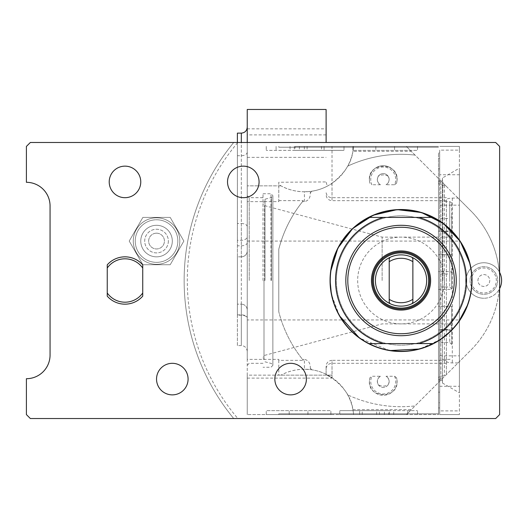 <?xml version="1.0" encoding="UTF-8"?>
<svg xmlns="http://www.w3.org/2000/svg" width="528" height="528" viewBox="0 0 528 528"><rect width="100%" height="100%" fill="white"/><g stroke="black" fill="none" stroke-linecap="round" stroke-linejoin="round"><path stroke-width="0.4" stroke-dasharray="2.64 1.98" d="M227.522 181.916A15.774 15.774 0 0 0 243.296 197.69A15.774 15.774 0 0 0 259.07 181.916A15.774 15.774 0 0 0 243.296 166.142A15.774 15.774 0 0 0 227.522 181.916M306.392 379.091A15.774 15.774 0 0 0 290.618 363.317A15.774 15.774 0 0 0 274.844 379.091A15.774 15.774 0 0 0 290.618 394.871A15.774 15.774 0 0 0 306.392 379.091M140.765 181.916A15.774 15.774 0 0 0 124.991 166.142A15.774 15.774 0 0 0 109.217 181.916A15.774 15.774 0 0 0 124.991 197.69A15.774 15.774 0 0 0 140.765 181.916M188.087 379.091A15.774 15.774 0 0 0 172.313 363.317A15.774 15.774 0 0 0 156.539 379.091A15.774 15.774 0 0 0 172.313 394.871A15.774 15.774 0 0 0 188.087 379.091M472.025 280.507A70.983 70.983 0 0 1 401.036 351.49A70.983 70.983 0 0 1 330.053 280.507A70.983 70.983 0 0 1 401.036 209.524A70.983 70.983 0 0 1 472.025 280.507A70.983 70.983 0 0 1 401.036 351.49A70.983 70.983 0 0 1 330.053 280.507A70.983 70.983 0 0 1 401.036 209.524A70.983 70.983 0 0 1 472.025 280.507A70.983 70.983 0 0 1 401.036 351.49A70.983 70.983 0 0 1 330.053 280.507A70.983 70.983 0 0 1 401.036 209.524A70.983 70.983 0 0 1 472.025 280.507M107.243 264.851A23.661 23.661 0 0 1 142.738 264.851M107.243 268.033L107.243 292.974M142.738 296.155A23.661 23.661 0 0 1 107.243 296.155M142.738 292.974L142.738 268.033M30.347 142.481L233.726 142.481A216.896 216.896 0 0 0 233.726 418.532L237.838 418.532A213.741 213.741 0 0 1 237.838 142.481L233.726 142.481A216.896 216.896 0 0 0 233.726 418.532L30.347 418.532L26.4 414.586L26.4 378.701A23.661 23.661 0 0 0 50.061 355.04L50.061 205.973A23.661 23.661 0 0 0 26.4 182.312L26.4 146.421L30.347 142.481M446.391 199.676L446.391 374.583L446.391 199.676C446.807 198.799 448.78 198.271 452.305 198.079L458.04 198.079L470.752 210.791A98.591 98.591 0 0 1 499.627 280.507L499.627 146.421L495.686 142.481L237.838 142.481M237.838 418.532L495.686 418.532L499.627 414.586L499.627 280.507A98.591 98.591 0 0 1 470.752 350.216L415.054 405.92A126.192 126.192 0 0 1 347.655 394.852A126.192 126.192 0 0 0 415.054 405.92L406.382 414.586L353.555 414.586A49.295 49.295 0 0 0 311.87 369.798A126.192 126.192 0 0 1 310.325 368.234A126.192 126.192 0 0 0 311.87 369.798A49.295 49.295 0 0 0 310.339 369.593L304.418 369.237L304.418 359.377L302.531 359.377L303.329 360.36A126.192 126.192 0 0 1 278.791 311.804A126.192 126.192 0 0 0 302.531 359.377M310.339 367.739L310.339 368.24L310.339 367.739C310.319 363 308.352 360.208 304.418 359.377M278.791 249.203L278.791 311.804L278.791 249.203A126.192 126.192 0 0 1 303.329 200.647L302.531 201.637A126.192 126.192 0 0 0 278.791 249.203M499.627 272.375A17.747 17.747 0 0 0 499.231 271.643A98.591 98.591 0 0 0 470.752 210.791L415.054 155.093A126.192 126.192 0 0 0 347.655 166.155A49.295 49.295 0 0 1 311.87 191.209A126.192 126.192 0 0 0 310.339 192.766L310.339 193.268C310.319 198.013 308.352 200.798 304.418 201.637L302.531 201.637M278.791 360.36L278.791 375.151L247.243 375.151L247.243 359.377L278.791 359.377L278.791 360.36L303.329 360.36M247.243 359.377L247.243 310.081A5.914 5.914 0 0 0 241.322 304.168A5.914 5.914 0 0 1 247.243 310.081L247.243 318.364A5.914 3.155 0 0 0 241.322 315.209L241.322 304.168L237.382 304.168L237.382 256.846L241.322 256.846L241.322 142.481M278.791 201.637L278.791 185.856L281.008 185.856L247.243 185.856L278.791 185.856L278.791 201.637L247.243 201.637L247.243 250.925A5.914 5.914 0 0 1 241.322 256.846L237.382 256.846L237.382 240.293L241.322 240.293A5.914 3.656 0 0 0 247.243 236.636L247.243 318.364M278.791 200.647L303.329 200.647M247.243 109.468L247.243 414.586L247.243 375.151L327.155 375.151L278.791 375.151L278.791 359.377M247.243 378.121L332.026 378.121L326.898 375.151M247.243 241.072L438.504 241.072L438.504 413.8L278.791 413.8L278.791 414.586L278.791 413.8L438.504 413.8L438.504 414.586L247.243 414.586L438.504 414.586L438.504 377.982C438.748 376.675 440.722 375.962 444.418 375.83L445.137 375.83L446.391 374.583L445.137 375.83M388.667 414.586L339.768 414.586L388.667 414.586L388.667 410.645L417.516 410.645L339.768 410.645L388.667 410.645M307.943 414.586L266.257 414.586L330.884 414.586L307.943 414.586L307.943 410.645L266.257 410.645L330.884 410.645L307.943 410.645L307.943 414.586M438.504 241.072L438.504 377.982M438.504 402.758L438.504 158.255L438.504 402.758L439.685 402.758L439.685 158.255L438.504 158.255M438.504 160.974L438.504 153.087L438.504 160.974M438.504 400.039L438.504 407.926L438.504 400.039M445.137 185.176L446.391 186.43L445.137 185.176L444.418 185.176C440.722 185.051 438.748 184.331 438.504 183.025M332.026 146.421L438.504 146.421L332.026 146.421L332.026 200.673L332.026 184.067L330.891 184.067C344.012 174.332 351.351 163.442 352.909 151.378A49.295 49.295 0 0 0 353.555 146.421A49.295 49.295 0 0 1 347.655 166.155A126.192 126.192 0 0 1 415.054 155.093L406.382 146.421L411.338 151.378L352.909 151.378M326.113 109.468L326.113 142.481M295.106 146.421L344.005 146.421L295.106 146.421L295.106 150.368L266.257 150.368L344.005 150.368L295.106 150.368M375.83 146.421L417.509 146.421L352.882 146.421L375.83 146.421L375.83 150.368L417.509 150.368L352.882 150.368L375.83 150.368L375.83 146.421M247.243 201.637L247.243 142.481M304.418 201.637L304.418 191.776C295.733 191.651 287.932 189.677 281.008 185.856L278.791 184.589L278.791 182.246L326.113 181.929M247.243 250.925A5.914 5.914 0 0 1 241.322 256.846A5.914 5.914 0 0 0 247.243 250.925L247.243 236.636M247.243 280.507L247.243 195.716L247.243 280.507M247.243 351.49C246.886 347.893 244.919 345.926 241.322 345.576L237.382 345.576L237.382 223.522L241.322 223.522L241.322 345.576L241.322 315.209L237.382 315.209L237.382 304.168L241.322 304.168M237.382 240.293L237.382 142.481M237.382 133.129L237.382 223.522M237.382 345.576L237.382 315.209M438.504 319.942L247.243 319.942M278.791 147.213L438.504 147.213L278.791 147.213L278.791 146.421L278.791 147.213M263.017 280.507L263.017 193.743L263.017 280.507M264.983 280.507L264.983 199.201L264.983 280.507M264 280.507L264 359.377L264 280.507M382.133 280.507L382.133 237.125L382.133 280.507M449.744 280.507L449.744 201.637L449.744 280.507M451.711 280.507L451.711 202.772L451.711 280.507M451.717 272.026L451.717 288.981L451.717 272.026L449.744 273.999L449.744 287.014L449.744 273.999L438.504 273.999L438.504 287.014L438.504 273.999M451.717 216.526L451.717 233.488L451.717 216.526L449.744 218.5L449.744 231.515L449.744 218.5L438.504 218.5L438.504 231.515L438.504 218.5M451.717 327.525L451.717 344.48L451.717 327.525L449.744 329.498L449.744 342.507L449.744 329.498L438.504 329.498L438.504 342.507L438.504 329.498M451.711 254.701L451.711 231.04L451.711 254.701L451.711 231.04L451.711 254.701L438.504 254.701L438.504 231.04L451.711 231.04L438.504 231.04L438.504 254.701L438.504 231.04L438.504 254.701L451.711 254.701M451.711 329.967L451.711 306.306L451.711 329.967L451.711 306.306L451.711 329.967L438.504 329.967L438.504 306.306L451.711 306.306L438.504 306.306L438.504 329.967L438.504 306.306L438.504 329.967L451.711 329.967M451.711 289.377L451.711 271.63L451.711 289.377L438.504 289.377L438.504 271.63L451.711 271.63M442.84 280.507L442.84 181.916L442.84 280.507M438.504 280.507L438.504 181.916L438.504 280.507M438.504 380.081L438.504 180.932L438.504 380.081L440.867 380.081L440.867 180.932L440.867 380.081A1.577 1.577 0 0 1 442.444 381.658L442.444 179.355A1.577 1.577 0 0 1 440.867 180.932L438.504 180.932M442.444 177.969L442.444 383.038L442.444 177.969L459.406 168.181L459.406 392.825L459.406 168.181M442.444 179.355L442.444 381.658M442.444 383.038L459.406 392.825M459.406 150.117L459.406 241.072L439.685 241.072L439.685 150.117L459.406 150.117L459.406 146.421L439.685 146.421L459.406 146.421L459.406 414.586L459.406 319.942L439.685 319.942L439.685 410.89L459.406 410.89M459.406 241.072L459.406 319.942M439.685 410.89L439.685 414.586L459.406 414.586L439.685 414.586L439.685 174.742L459.406 174.742M439.685 174.742L439.685 150.117M439.685 205.161L459.406 205.161M439.685 241.072L439.685 319.942M439.685 402.758L439.685 158.255M439.685 160.974L439.685 153.087L439.685 160.974M439.685 400.039L439.685 407.926L439.685 400.039M439.685 355.846L459.406 355.846M439.685 386.265L459.406 386.265M451.717 288.981L449.744 287.014L438.504 287.014M451.717 233.488L449.744 231.515L438.504 231.515M451.717 344.48L449.744 342.507L438.504 342.507M438.504 271.63L438.504 289.377M326.159 182.246L327.307 186.14A49.295 49.295 0 0 1 278.791 184.589L278.791 182.246M327.307 186.14L330.937 184.034M310.339 193.268L310.325 192.773A126.192 126.192 0 0 1 311.87 191.209A49.295 49.295 0 0 1 310.339 191.42L310.339 192.284L310.339 191.42L304.418 191.776M332.026 184.067L330.891 184.067M458.04 198.079L411.338 151.378M394.581 184.747L396.521 183.262C402.389 160.717 364.082 160.717 369.943 183.262L371.89 184.747A12.487 12.487 0 0 1 383.236 167.039A12.487 12.487 0 0 1 394.581 184.747L386.014 184.747A5.914 5.914 0 0 0 387.809 175.778A5.914 5.914 0 0 0 378.662 175.778A5.914 5.914 0 0 0 380.45 184.747C377.289 182.589 376.589 179.738 378.345 176.2A5.914 5.914 0 0 1 388.12 176.2C389.882 179.738 389.182 182.589 386.014 184.747M388.12 176.2C384.866 174.484 381.605 174.484 378.345 176.2M380.45 184.747L371.89 184.747M446.391 361.33C446.807 362.208 448.78 362.743 452.305 362.927L458.04 362.927L411.338 409.629L352.909 409.629C351.199 396.389 342.844 384.899 327.835 375.151L327.155 375.151M332.026 375.151L327.835 375.151L332.026 375.151L332.026 360.334C328.436 360.683 326.462 362.657 326.113 366.254L326.113 375.151L326.113 366.254M369.943 377.744C364.082 400.297 402.389 400.297 396.521 377.744L394.581 376.259L386.014 376.259C389.182 378.424 389.882 381.275 388.12 384.813C384.866 386.522 381.605 386.522 378.345 384.813C376.589 381.275 377.289 378.424 380.45 376.259L371.89 376.259L369.943 377.744A13.801 13.801 0 0 0 383.236 395.281A13.801 13.801 0 0 0 396.521 377.744A13.801 13.801 0 0 1 383.236 395.281A13.801 13.801 0 0 1 369.943 377.744M352.909 409.629A49.295 49.295 0 0 1 353.555 414.586L406.382 414.586L411.338 409.629M304.418 369.237C295.733 369.362 287.932 371.329 281.008 375.151A49.295 49.295 0 0 1 327.307 374.867M458.04 362.927L470.752 350.216A98.591 98.591 0 0 0 499.231 289.364A17.747 17.747 0 0 0 499.627 288.638M499.231 271.643A98.591 98.591 0 0 1 499.231 289.364A17.747 17.747 0 0 1 483.853 298.254A17.747 17.747 0 0 0 501.6 280.507A17.747 17.747 0 0 0 483.853 262.759A17.747 17.747 0 0 0 466.105 280.507A17.747 17.747 0 0 0 483.853 298.254A17.747 17.747 0 0 1 466.105 280.507A17.747 17.747 0 0 1 499.231 271.643M470.052 280.507A13.801 13.801 0 0 0 483.853 294.307A13.801 13.801 0 0 0 497.653 280.507A13.801 13.801 0 0 0 483.853 266.699A13.801 13.801 0 0 0 470.052 280.507A13.801 13.801 0 0 1 483.853 266.699A13.801 13.801 0 0 1 497.653 280.507A13.801 13.801 0 0 1 483.853 294.307A13.801 13.801 0 0 1 470.052 280.507A13.801 13.801 0 0 1 483.853 266.699A13.801 13.801 0 0 1 497.653 280.507A13.801 13.801 0 0 1 483.853 294.307A13.801 13.801 0 0 1 470.052 280.507M477.939 280.507A5.914 5.914 0 0 1 483.853 274.586A5.914 5.914 0 0 1 489.766 280.507A5.914 5.914 0 0 1 483.853 286.42A5.914 5.914 0 0 1 477.939 280.507A5.914 5.914 0 0 1 483.853 274.586A5.914 5.914 0 0 1 489.766 280.507A5.914 5.914 0 0 1 483.853 286.42A5.914 5.914 0 0 1 477.939 280.507M406.382 146.421L353.555 146.421L406.382 146.421M310.325 368.234L310.339 368.729M380.45 376.259A5.914 5.914 0 0 0 378.662 385.229A5.914 5.914 0 0 0 387.809 385.229A5.914 5.914 0 0 0 386.014 376.259M378.345 384.813A5.914 5.914 0 0 0 388.12 384.813M396.521 183.262A13.801 13.801 0 0 0 383.236 165.726A13.801 13.801 0 0 0 369.943 183.262A13.801 13.801 0 0 1 383.236 165.726A13.801 13.801 0 0 1 396.521 183.262M310.325 192.773L310.339 192.284M307.111 146.421L307.111 150.368M321.552 146.421L321.552 150.368M344.005 146.421L344.005 150.368L344.005 146.421M324.086 146.421L324.086 150.368L324.086 146.421M304.333 146.421L304.333 150.368M276.098 146.421L276.098 150.368L276.098 146.421M266.257 146.421L266.257 150.368L266.257 146.421M352.882 146.421L352.882 150.368L352.882 146.421M417.509 146.421L417.509 150.368L417.509 146.421M394.568 146.421L394.568 150.368L394.568 146.421M376.655 414.586L376.655 410.645M362.221 414.586L362.221 410.645M339.768 414.586L339.768 410.645L339.768 414.586M359.68 414.586L359.68 410.645L359.68 414.586M379.441 414.586L379.441 410.645M407.669 414.586L407.669 410.645L407.669 414.586M417.516 414.586L417.516 410.645L417.516 414.586M330.884 414.586L330.884 410.645L330.884 414.586M266.257 414.586L266.257 410.645L266.257 414.586M289.205 414.586L289.205 410.645L289.205 414.586M129.215 241.072L142.877 217.411L170.201 217.411L183.863 241.072L170.201 264.733L142.877 264.733L129.215 241.072L142.877 217.411L170.201 217.411L183.863 241.072L170.201 264.733L142.877 264.733L129.215 241.072L142.877 217.411L170.201 217.411L183.863 241.072L170.201 264.733L142.877 264.733L129.215 241.072L142.877 217.411L170.201 217.411L183.863 241.072L170.201 264.733L142.877 264.733L129.215 241.072M172.313 241.072A15.774 15.774 0 0 1 156.539 256.846A15.774 15.774 0 0 1 140.765 241.072A15.774 15.774 0 0 1 156.539 225.298A15.774 15.774 0 0 1 172.313 241.072A15.774 15.774 0 0 1 156.539 256.846A15.774 15.774 0 0 1 140.765 241.072A15.774 15.774 0 0 1 156.539 225.298A15.774 15.774 0 0 1 172.313 241.072M133.274 241.072A23.265 23.265 0 0 0 156.539 264.337A23.265 23.265 0 0 0 179.804 241.072A23.265 23.265 0 0 0 156.539 217.8A23.265 23.265 0 0 0 133.274 241.072A23.265 23.265 0 0 1 156.539 217.8A23.265 23.265 0 0 1 179.804 241.072A23.265 23.265 0 0 0 156.539 217.8A23.265 23.265 0 0 0 133.274 241.072A23.265 23.265 0 0 0 156.539 264.337A23.265 23.265 0 0 0 179.804 241.072A23.265 23.265 0 0 1 156.539 264.337A23.265 23.265 0 0 1 133.274 241.072A23.265 23.265 0 0 1 156.539 217.8A23.265 23.265 0 0 1 179.804 241.072A23.265 23.265 0 0 1 156.539 264.337A23.265 23.265 0 0 1 133.274 241.072A23.265 23.265 0 0 0 156.539 264.337A23.265 23.265 0 0 0 179.804 241.072M168.366 241.072A11.834 11.834 0 0 1 156.539 252.899A11.834 11.834 0 0 1 144.705 241.072A11.834 11.834 0 0 1 156.539 229.238A11.834 11.834 0 0 1 168.366 241.072A11.834 11.834 0 0 1 156.539 252.899A11.834 11.834 0 0 1 144.705 241.072A11.834 11.834 0 0 1 156.539 229.238A11.834 11.834 0 0 1 168.366 241.072M156.539 233.185A7.887 7.887 0 0 0 148.652 241.072A7.887 7.887 0 0 0 156.539 248.959A7.887 7.887 0 0 0 164.426 241.072A7.887 7.887 0 0 0 156.539 233.185A7.887 7.887 0 0 0 148.652 241.072A7.887 7.887 0 0 0 156.539 248.959A7.887 7.887 0 0 0 164.426 241.072A7.887 7.887 0 0 0 156.539 233.185M465.716 280.507A64.673 64.673 0 0 1 401.036 345.18A64.673 64.673 0 0 1 336.362 280.507A64.673 64.673 0 0 1 401.036 215.833A64.673 64.673 0 0 1 465.716 280.507A64.673 64.673 0 0 0 401.036 215.833A64.673 64.673 0 0 0 336.362 280.507A64.673 64.673 0 0 1 401.036 215.833A64.673 64.673 0 0 1 465.716 280.507A64.673 64.673 0 0 1 401.036 345.18A64.673 64.673 0 0 1 336.362 280.507A64.673 64.673 0 0 0 401.036 345.18A64.673 64.673 0 0 0 465.716 280.507A64.673 64.673 0 0 0 401.036 215.833A64.673 64.673 0 0 0 336.362 280.507A64.673 64.673 0 0 0 401.036 345.18A64.673 64.673 0 0 0 465.716 280.507M471.827 280.507A70.785 70.785 0 0 1 401.036 351.292A70.785 70.785 0 0 1 330.251 280.507A70.785 70.785 0 0 1 401.036 209.715A70.785 70.785 0 0 1 471.827 280.507M368.953 343.603L433.125 343.603M357.661 280.507A43.382 43.382 0 0 0 401.036 323.882A43.382 43.382 0 0 0 444.418 280.507A43.382 43.382 0 0 0 401.036 237.125A43.382 43.382 0 0 0 357.661 280.507A43.382 43.382 0 0 0 401.036 323.882A43.382 43.382 0 0 0 444.418 280.507A43.382 43.382 0 0 0 401.036 237.125A43.382 43.382 0 0 0 357.661 280.507M368.953 217.411L433.125 217.411M347.8 280.507A53.236 53.236 0 0 1 401.036 227.264A53.236 53.236 0 0 1 454.278 280.507A53.236 53.236 0 0 1 401.036 333.742A53.236 53.236 0 0 1 347.8 280.507M345.827 280.507A55.209 55.209 0 0 1 401.036 225.298A55.209 55.209 0 0 1 456.251 280.507A55.209 55.209 0 0 1 401.036 335.716A55.209 55.209 0 0 1 345.827 280.507M426.67 280.507A25.634 25.634 0 0 0 401.036 254.872A25.634 25.634 0 0 0 375.408 280.507A25.634 25.634 0 0 0 401.036 306.141A25.634 25.634 0 0 0 426.67 280.507M412.87 302.194L412.018 303.666M412.87 261.697L412.87 299.31M412.018 257.341L412.87 258.812M389.209 258.812L390.06 257.341M389.209 299.31L389.209 261.697M390.06 303.666L389.209 302.194M332.026 378.121L332.026 360.334L446.391 360.334M446.391 363.31L332.026 363.31A5.914 5.557 0 0 0 326.113 368.867M444.418 185.176L444.418 375.83M446.391 197.703L332.026 197.703A5.914 5.557 180 0 1 326.113 192.139M326.113 134.891L247.243 134.891M247.243 128.845L326.113 128.845M247.243 157.357L326.113 157.357M237.382 314.866L241.322 314.866A5.914 3.122 180 0 1 247.243 317.988M247.243 226.644A5.914 3.122 180 0 0 241.322 223.522L241.322 133.129M247.243 152.071A5.914 3.656 0 0 1 241.322 155.727L237.382 155.727M247.243 242.649A5.914 3.155 0 0 1 241.322 245.804L237.382 245.804M249.209 280.507L249.209 197.69L249.209 280.507M270.963 280.507L270.963 193.743L270.963 280.507M271.451 280.507L271.451 197.498L271.451 280.507M264.475 280.507L264.475 205.597L264.475 280.507M452.305 198.079L452.305 362.927M471.365 280.507A12.487 12.487 0 0 1 483.853 268.019A12.487 12.487 0 0 1 496.34 280.507A12.487 12.487 0 0 1 483.853 292.994A12.487 12.487 0 0 1 471.365 280.507M394.581 376.259A12.487 12.487 0 0 1 383.236 393.967A12.487 12.487 0 0 1 371.89 376.259M290.044 146.421L290.044 150.368M299.396 146.421L299.396 150.368M294.327 146.421L294.327 150.368M393.73 414.586L393.73 410.645M384.377 414.586L384.377 410.645M389.44 414.586L389.44 410.645M135.241 241.072A21.298 21.298 0 0 0 156.539 262.363A21.298 21.298 0 0 0 177.83 241.072A21.298 21.298 0 0 0 156.539 219.773A21.298 21.298 0 0 0 135.241 241.072A21.298 21.298 0 0 1 156.539 219.773A21.298 21.298 0 0 1 177.83 241.072A21.298 21.298 0 0 1 156.539 262.363A21.298 21.298 0 0 1 135.241 241.072M263.017 363.317L249.209 363.317L247.243 365.29M247.243 195.716L249.209 197.69L263.017 197.69M263.017 193.743L270.963 193.743L272.87 195.657L272.87 365.356L270.963 367.264L263.017 367.264M264.983 361.805L271.451 363.508L272.87 365.356L272.87 195.657L271.451 197.498L264.983 199.201M264.983 359.377L263.017 358.809M264.983 201.637L263.017 202.204M451.711 325.855L449.744 323.882L382.133 323.882L264.475 355.41L263.017 357.317M451.711 235.151L449.744 237.125L382.133 237.125L264.475 205.597L263.017 203.696M451.711 202.772L449.744 201.637L442.84 201.637M442.84 359.377L449.744 359.377L451.711 358.235M438.504 379.091L442.84 379.091M439.685 168.861L438.504 168.861M439.685 153.087L438.504 153.087M439.685 407.926L438.504 407.926M439.685 392.152L438.504 392.152M438.504 181.916L442.84 181.916M446.391 200.673L332.026 200.673C328.436 200.323 326.462 198.35 326.113 194.759M471.86 285.311L471.062 292.169M469.207 300.3L467.874 304.425M458.469 322.225L451.235 330.7M440.477 339.524L419.694 348.995M389.71 350.579L359.495 338.065M339.418 315.744L331.419 294.353M330.165 276.547L330.614 271.597M470.059 263.914L471.669 273.405"/><path stroke-width="0.79" d="M259.07 181.916A15.774 15.774 0 0 1 243.296 197.69A15.774 15.774 0 0 1 227.522 181.916A15.774 15.774 0 0 1 243.296 166.142A15.774 15.774 0 0 1 259.07 181.916M495.686 142.481L30.347 142.481L26.4 146.421L26.4 182.312A23.661 23.661 0 0 1 50.061 205.973L50.061 355.04A23.661 23.661 0 0 1 26.4 378.701L26.4 414.586L30.347 418.532L495.686 418.532L499.627 414.586L499.627 146.421L495.686 142.481M107.243 264.851L107.243 296.155A23.661 23.661 0 0 0 142.738 296.155L142.738 264.851A23.661 23.661 0 0 0 107.243 264.851L107.243 268.033A21.688 21.688 0 0 1 142.738 268.033L142.738 264.851M326.113 142.481L326.113 109.468L247.243 109.468L247.243 142.481M237.382 142.481L237.382 133.129L241.322 133.129C244.919 132.779 246.886 130.812 247.243 127.215M499.627 288.638A17.747 17.747 0 0 0 499.627 272.375M306.392 379.091A15.774 15.774 0 0 0 290.618 363.317A15.774 15.774 0 0 0 274.844 379.091A15.774 15.774 0 0 0 290.618 394.871A15.774 15.774 0 0 0 306.392 379.091M140.765 181.916A15.774 15.774 0 0 0 124.991 166.142A15.774 15.774 0 0 0 109.217 181.916A15.774 15.774 0 0 0 124.991 197.69A15.774 15.774 0 0 0 140.765 181.916M188.087 379.091A15.774 15.774 0 0 0 172.313 363.317A15.774 15.774 0 0 0 156.539 379.091A15.774 15.774 0 0 0 172.313 394.871A15.774 15.774 0 0 0 188.087 379.091M471.669 273.405L472.025 280.507A70.983 70.983 0 0 1 401.036 351.49A70.983 70.983 0 0 1 330.053 280.507L330.165 276.547M471.86 285.311L472.025 280.507A70.983 70.983 0 0 0 401.036 209.524A70.983 70.983 0 0 0 330.053 280.507L331.419 294.353M433.125 343.603A70.785 70.785 0 0 1 330.251 280.507A70.785 70.785 0 0 1 368.953 217.411L383.447 217.411A65.505 65.505 0 0 0 383.447 343.603L418.631 343.603A65.505 65.505 0 0 0 418.631 217.411L433.125 217.411A70.785 70.785 0 0 1 433.125 343.603L418.631 343.603M383.447 343.603L368.953 343.603M383.447 217.411L418.631 217.411M368.953 217.411A70.785 70.785 0 0 1 433.125 217.411M456.251 280.507A55.209 55.209 0 0 1 401.036 335.716A55.209 55.209 0 0 1 345.827 280.507A55.209 55.209 0 0 1 401.036 225.298A55.209 55.209 0 0 1 456.251 280.507M454.278 280.507A53.236 53.236 0 0 1 401.036 333.742A53.236 53.236 0 0 1 347.8 280.507A53.236 53.236 0 0 1 401.036 227.264A53.236 53.236 0 0 1 454.278 280.507M371.461 280.507A29.575 29.575 0 0 1 401.036 250.925A29.575 29.575 0 0 1 430.617 280.507A29.575 29.575 0 0 1 401.036 310.081A29.575 29.575 0 0 1 371.461 280.507M372.451 280.507A28.591 28.591 0 0 1 401.036 251.915A28.591 28.591 0 0 1 429.627 280.507A28.591 28.591 0 0 1 401.036 309.098A28.591 28.591 0 0 1 372.451 280.507M373.435 280.507A27.608 27.608 0 0 1 401.036 252.899A27.608 27.608 0 0 1 428.644 280.507A27.608 27.608 0 0 1 401.036 308.108A27.608 27.608 0 0 1 373.435 280.507M390.06 257.341A25.634 25.634 0 0 0 390.06 303.666L389.209 302.194L389.209 258.812L390.06 257.341A25.634 25.634 0 0 1 412.018 257.341L412.87 258.812L412.87 302.194L412.018 303.666A25.634 25.634 0 0 0 412.018 257.341M412.018 303.666A25.634 25.634 0 0 1 390.06 303.666M412.87 258.812L412.87 261.697A22.216 22.216 0 0 0 389.209 261.697L389.209 258.812M412.87 302.194L412.87 299.31A22.216 22.216 0 0 1 389.209 299.31L389.209 302.194M142.738 296.155L142.738 292.974A21.688 21.688 0 0 1 107.243 292.974L107.243 296.155M241.322 142.481L241.322 133.129M471.062 292.169L469.207 300.3M467.874 304.425L458.469 322.225M451.235 330.7L440.477 339.524M419.694 348.995L389.71 350.579M359.495 338.065L339.418 315.744M330.614 271.597L337.861 248.147L352.651 228.565L373.23 215.193L397.135 209.629L421.502 212.533L443.421 223.562L460.277 241.402L470.059 263.914"/></g></svg>
